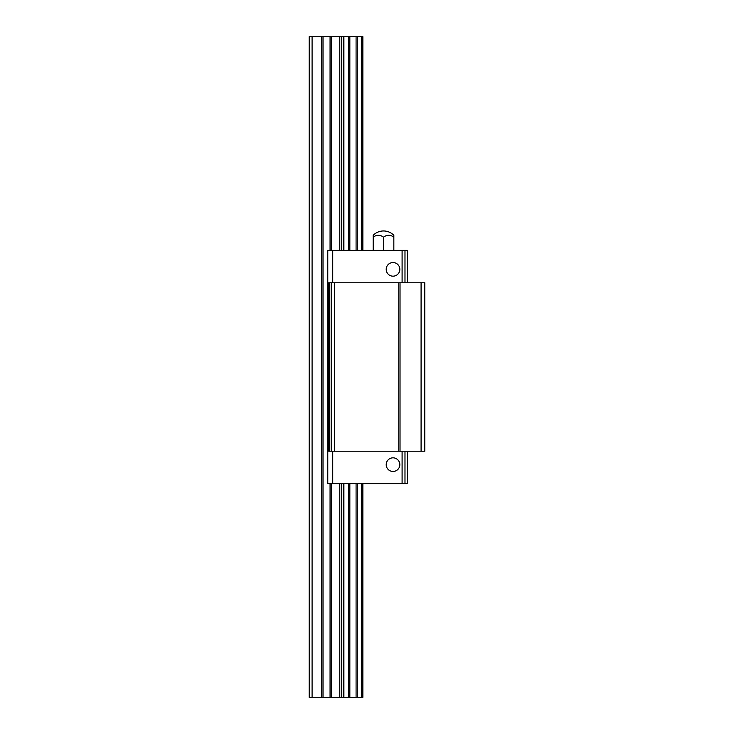 <?xml version="1.0" encoding="UTF-8"?>
<svg xmlns="http://www.w3.org/2000/svg" width="734" height="734" viewBox="0 0 734 734"><rect width="100%" height="100%" fill="white"/><g stroke="black" fill="none" stroke-linecap="round" stroke-linejoin="round"><path stroke-width="1.1" d="M312.088 697.3L309.197 697.3L309.197 36.7L312.088 36.7L312.088 697.3L362.871 697.3L362.871 483.633M312.088 36.7L362.871 36.7L362.871 250.367M393.837 237.238A10.111 8.762 90 0 0 383.515 237.238A10.111 8.762 -90 0 0 373.193 237.238L373.193 235.293A14.451 14.451 0 0 1 393.837 235.293L393.837 250.367M373.193 237.238L373.193 250.367M383.515 237.238L383.515 250.367M421.087 451.226L421.087 282.773L424.803 282.773L424.803 451.226L328.731 451.226L328.731 282.773L329.814 282.773L329.814 451.226M421.087 282.773L400.03 282.773L400.03 451.226M400.03 282.773L398.791 282.773L398.791 451.226M398.791 282.773L329.814 282.773M404.984 282.773L404.984 250.367L407.462 250.367L407.462 282.773M404.984 250.367L402.094 250.367L402.094 282.773M386.203 269.36A6.808 6.808 0 0 1 396.415 263.451A6.808 6.808 0 0 1 396.415 275.259A6.808 6.808 0 0 1 386.203 269.36M402.094 250.367L332.731 250.367L332.731 282.773M332.731 250.367L327.777 250.367L327.777 483.633L332.731 483.633L332.731 451.226M407.462 451.226L407.462 483.633L332.731 483.633M404.984 451.226L404.984 483.633M402.094 451.226L402.094 483.633M386.203 464.65A6.808 6.808 0 0 1 396.415 458.741A6.808 6.808 0 0 1 396.415 470.549A6.808 6.808 0 0 1 386.203 464.65M361.431 36.7L361.431 250.367M361.431 483.633L361.431 697.3M357.284 36.7L357.284 250.367M357.284 483.633L357.284 697.3M356.082 36.7L356.082 250.367M356.082 483.633L356.082 697.3M349.843 36.7L349.843 250.367M349.843 483.633L349.843 697.3M348.641 36.7L348.641 250.367M348.641 483.633L348.641 697.3M343.897 36.7L343.897 250.367M343.897 483.633L343.897 697.3M343.209 36.7L343.209 250.367M343.209 483.633L343.209 697.3M341.182 36.7L341.182 250.367M341.182 483.633L341.182 697.3M339.723 36.7L339.723 250.367M339.723 483.633L339.723 697.3M331.52 36.7L331.52 250.367M331.52 483.633L331.52 697.3M330.061 36.7L330.061 250.367M330.061 483.633L330.061 697.3M323.015 36.7L323.015 697.3M321.556 36.7L321.556 697.3M334.438 282.773L334.438 451.226M331.52 282.773L331.52 451.226"/></g></svg>
